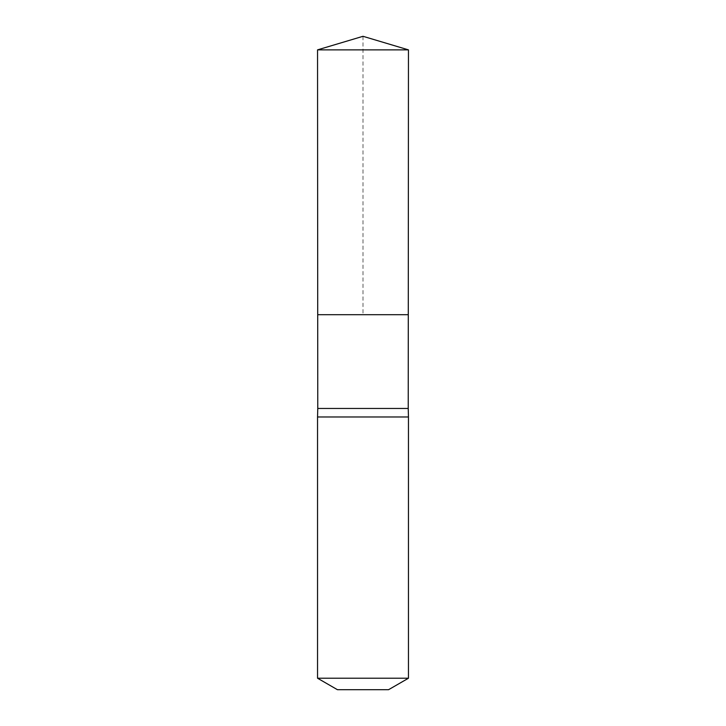 <?xml version="1.0" encoding="UTF-8"?>
<svg xmlns="http://www.w3.org/2000/svg" width="726" height="726" viewBox="0 0 726 726"><rect width="100%" height="100%" fill="white"/><g stroke="black" fill="none" stroke-linecap="round" stroke-linejoin="round"><path stroke-width="0.54" stroke-dasharray="3.63 2.72" d="M317.77 408.457L408.23 408.457M408.284 314.703L317.716 314.703L408.284 314.703M408.457 416.978L317.543 416.978M388.564 689.7L337.436 689.7M408.457 678.22L317.543 678.22M408.457 49.867L317.543 49.867M363 36.3L363 314.703"/><path stroke-width="1.09" d="M317.543 49.867L317.716 314.703L408.284 314.703L408.23 408.457L317.77 408.457L317.716 314.703L408.284 314.703L408.457 49.867L317.543 49.867L363 36.3L408.457 49.867M317.77 408.457L317.543 416.978L408.457 416.978L408.23 408.457M408.457 678.22L317.543 678.22L337.436 689.7L388.564 689.7L408.457 678.22L408.457 416.978M363 314.703L408.284 314.703L408.457 49.867L363 36.3M317.543 678.22L317.543 416.978"/></g></svg>
